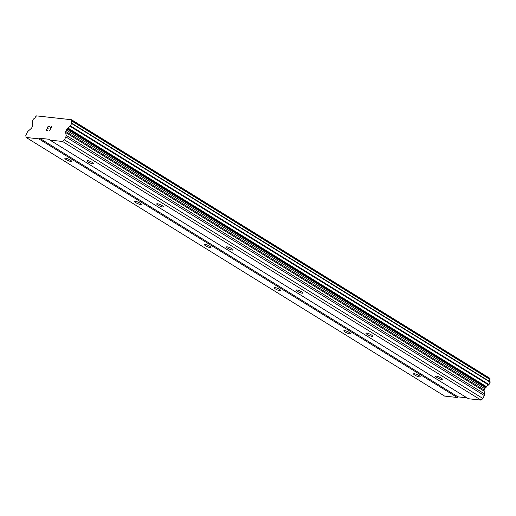 <?xml version="1.0" encoding="UTF-8"?>
<svg xmlns="http://www.w3.org/2000/svg" width="516" height="516" viewBox="0 0 516 516"><rect width="100%" height="100%" fill="white"/><g stroke="black" fill="none" stroke-linecap="round" stroke-linejoin="round"><path stroke-width="0.77" d="M70.26 160.031A3.638 0.755 24 0 1 71.511 161.282A3.638 0.755 24 0 1 69.499 161.115A3.638 0.755 24 0 1 66.119 159.573A3.638 0.755 24 0 1 64.868 158.322A3.638 0.755 24 0 1 66.874 158.489A3.638 0.755 24 0 1 70.26 160.031M140.004 203.143A3.638 0.755 24 0 1 141.255 204.388A3.638 0.755 24 0 1 139.243 204.22A3.638 0.755 24 0 1 135.863 202.678A3.638 0.755 24 0 1 134.612 201.434A3.638 0.755 24 0 1 136.617 201.601A3.638 0.755 24 0 1 140.004 203.143M209.748 246.248A3.638 0.755 24 0 1 210.999 247.493A3.638 0.755 24 0 1 208.993 247.332A3.638 0.755 24 0 1 205.607 245.79A3.638 0.755 24 0 1 204.355 244.539A3.638 0.755 24 0 1 206.368 244.707A3.638 0.755 24 0 1 209.748 246.248M279.491 289.353A3.638 0.755 24 0 1 280.743 290.605A3.638 0.755 24 0 1 278.737 290.437A3.638 0.755 24 0 1 275.351 288.895A3.638 0.755 24 0 1 274.099 287.644A3.638 0.755 24 0 1 276.112 287.812A3.638 0.755 24 0 1 279.491 289.353M349.235 332.459A3.638 0.755 24 0 1 350.487 333.71A3.638 0.755 24 0 1 348.481 333.542A3.638 0.755 24 0 1 345.094 332.001A3.638 0.755 24 0 1 343.843 330.75A3.638 0.755 24 0 1 345.855 330.917A3.638 0.755 24 0 1 349.235 332.459M418.986 375.564A3.638 0.755 24 0 1 420.23 376.815A3.638 0.755 24 0 1 418.224 376.648A3.638 0.755 24 0 1 414.838 375.106A3.638 0.755 24 0 1 413.587 373.855A3.638 0.755 24 0 1 415.599 374.023A3.638 0.755 24 0 1 418.986 375.564M92.364 162.476A3.638 0.755 24 0 1 93.615 163.727A3.638 0.755 24 0 1 91.603 163.559A3.638 0.755 24 0 1 88.217 162.018A3.638 0.755 24 0 1 86.965 160.766A3.638 0.755 24 0 1 88.978 160.934A3.638 0.755 24 0 1 92.364 162.476M162.108 205.581A3.638 0.755 24 0 1 163.359 206.832A3.638 0.755 24 0 1 161.347 206.664A3.638 0.755 24 0 1 157.96 205.123A3.638 0.755 24 0 1 156.716 203.878A3.638 0.755 24 0 1 158.722 204.046A3.638 0.755 24 0 1 162.108 205.581M231.852 248.693A3.638 0.755 24 0 1 233.103 249.938A3.638 0.755 24 0 1 231.091 249.776A3.638 0.755 24 0 1 227.711 248.235A3.638 0.755 24 0 1 226.46 246.983A3.638 0.755 24 0 1 228.465 247.151A3.638 0.755 24 0 1 231.852 248.693M301.596 291.798A3.638 0.755 24 0 1 302.847 293.049A3.638 0.755 24 0 1 300.834 292.882A3.638 0.755 24 0 1 297.455 291.34A3.638 0.755 24 0 1 296.203 290.089A3.638 0.755 24 0 1 298.209 290.256A3.638 0.755 24 0 1 301.596 291.798M371.339 334.903A3.638 0.755 24 0 1 372.591 336.155A3.638 0.755 24 0 1 370.578 335.987A3.638 0.755 24 0 1 367.198 334.445A3.638 0.755 24 0 1 365.947 333.194A3.638 0.755 24 0 1 367.953 333.362A3.638 0.755 24 0 1 371.339 334.903M441.083 378.009A3.638 0.755 24 0 1 442.335 379.26A3.638 0.755 24 0 1 440.329 379.092A3.638 0.755 24 0 1 436.942 377.551A3.638 0.755 24 0 1 435.691 376.299A3.638 0.755 24 0 1 437.703 376.467A3.638 0.755 24 0 1 441.083 378.009M26.135 137.456L25.8 135.598L27.129 132.612A2.425 1.296 121.7 0 1 28.206 131.109L30.96 128.684A1.619 0.864 -58.3 0 0 31.805 127.697L32.405 126.343A1.619 0.864 -58.3 0 0 32.592 125.291L32.476 124.782A2.109 1.129 121.7 0 1 32.463 124.175A2.361 1.258 -58.3 0 0 32.256 122.273A2.361 1.258 -58.3 0 0 32.024 122.182L33.411 118.957A2.361 1.258 -58.3 0 0 35.507 116.887L36.526 115.874L71.505 119.738L71.563 120.873A2.361 1.258 -58.3 0 0 71.614 123.143A2.361 1.258 -58.3 0 0 71.705 123.195L70.234 126.407A2.361 1.258 -58.3 0 0 68.138 128.116A2.109 1.129 121.7 0 1 67.609 128.665L67.074 129.103A1.619 0.864 -58.3 0 0 66.351 130.096L65.751 131.451A1.619 0.864 -58.3 0 0 65.674 132.522L66.112 135.302A2.425 1.296 121.7 0 1 65.809 136.888L64.481 139.875L62.604 141.487L49.936 140.088L49.788 139.352L39.558 138.224L38.797 138.856L26.135 137.456L444.599 396.095L457.266 397.494L458.027 396.862L466.986 397.849M489.994 381.724A2.361 1.258 -58.3 0 1 490.026 379.512L489.968 378.376L71.505 119.738M49.936 140.088L468.405 398.726L481.067 400.126L482.944 398.513L484.279 395.527A2.425 1.296 -58.3 0 0 484.582 393.94L484.143 391.16A1.619 0.864 -58.3 0 1 484.214 390.09L484.814 388.735A1.619 0.864 -58.3 0 1 485.543 387.742L486.078 387.303A2.109 1.129 -58.3 0 0 486.607 386.755A2.361 1.258 -58.3 0 1 488.697 385.046L490.174 381.827L71.705 123.195M49.678 126.478L48.111 126.304L49.678 126.472L48.162 126.601L47.401 128.303L48.162 128.387L47.407 128.303M48.162 128.387L47.279 128.581L46.524 130.284L47.911 130.438L46.53 130.284M47.911 130.438L46.214 130.548L48.104 126.297L46.221 130.548M51.181 127.226L49.536 130.916L51.181 127.226L50.433 127.716M50.91 127.246L51.561 126.684L50.916 127.246M51.6 126.691L49.53 130.916M458.027 396.862L39.558 138.224M457.266 397.494L38.797 138.856M490.026 379.512L71.563 120.873M490.2 382.221L71.73 123.582M488.697 385.046L70.234 126.407M486.607 386.755L68.138 128.116M485.543 387.742L67.074 129.103M484.214 390.09L65.751 131.451M484.143 391.16L65.674 132.522M484.279 395.527L65.809 136.888M482.944 398.513L64.481 139.875M481.067 400.126L62.604 141.487M490.11 379.144L71.64 120.505M489.123 384.639L70.66 126.001M486.078 387.303L67.609 128.665M484.814 388.735L66.351 130.096M484.582 393.94L66.112 135.302"/></g></svg>
